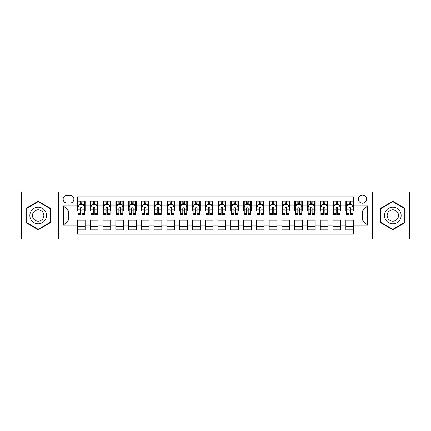 <?xml version="1.0" encoding="UTF-8"?>
<svg xmlns="http://www.w3.org/2000/svg" width="431" height="431" viewBox="0 0 431 431"><rect width="100%" height="100%" fill="white"/><g stroke="black" fill="none" stroke-linecap="round" stroke-linejoin="round"><path stroke-width="0.65" d="M362.482 195.049A4.089 4.089 0 0 0 358.393 199.138A4.089 4.089 0 0 0 362.482 203.233A4.089 4.089 0 0 0 366.571 199.138A4.089 4.089 0 0 0 362.482 195.049M372.707 239.146L409.45 239.146L409.45 191.854L372.707 191.854L372.707 239.146L58.293 239.146L58.293 191.854L21.55 191.854L21.55 239.146L58.293 239.146M353.533 201.121L345.867 201.121L345.867 205.786L340.754 205.786L340.754 210.899L345.867 210.899L345.867 205.786M340.754 205.786L340.754 201.121L333.082 201.121L333.082 205.786L327.969 205.786L327.969 210.899L333.082 210.899L333.082 205.786M327.969 205.786L327.969 201.121L320.303 201.121L320.303 205.786L315.19 205.786L315.19 210.899L320.303 210.899L320.303 205.786M315.19 205.786L315.19 201.121L307.524 201.121L307.524 205.786L302.411 205.786L302.411 210.899L307.524 210.899L307.524 205.786M302.411 205.786L302.411 201.121L294.739 201.121L294.739 205.786L289.627 205.786L289.627 210.899L294.739 210.899L294.739 205.786M289.627 205.786L289.627 201.121L281.96 201.121L281.96 205.786L276.847 205.786L276.847 210.899L281.96 210.899L281.96 205.786M276.847 205.786L276.847 201.121L269.181 201.121L269.181 205.786L264.068 205.786L264.068 210.899L269.181 210.899L269.181 205.786M264.068 205.786L264.068 201.121L256.397 201.121L256.397 205.786L251.289 205.786L251.289 210.899L256.397 210.899L256.397 205.786M251.289 205.786L251.289 201.121L243.617 201.121L243.617 205.786L238.505 205.786L238.505 210.899L243.617 210.899L243.617 205.786M238.505 205.786L238.505 201.121L230.838 201.121L230.838 205.786L225.725 205.786L225.725 210.899L230.838 210.899L230.838 205.786M225.725 205.786L225.725 201.121L218.054 201.121L218.054 205.786L212.946 205.786L212.946 210.899L218.054 210.899L218.054 205.786M212.946 205.786L212.946 201.121L205.275 201.121L205.275 205.786L200.162 205.786L200.162 210.899L205.275 210.899L205.275 205.786M200.162 205.786L200.162 201.121L192.495 201.121L192.495 205.786L187.383 205.786L187.383 210.899L192.495 210.899L192.495 205.786M187.383 205.786L187.383 201.121L179.711 201.121L179.711 205.786L174.603 205.786L174.603 210.899L179.711 210.899L179.711 205.786M174.603 205.786L174.603 201.121L166.932 201.121L166.932 205.786L161.819 205.786L161.819 210.899L166.932 210.899L166.932 205.786M161.819 205.786L161.819 201.121L154.153 201.121L154.153 205.786L149.04 205.786L149.04 210.899L154.153 210.899L154.153 205.786M149.04 205.786L149.04 201.121L141.373 201.121L141.373 205.786L136.261 205.786L136.261 210.899L141.373 210.899L141.373 205.786M136.261 205.786L136.261 201.121L128.589 201.121L128.589 205.786L123.476 205.786L123.476 210.899L128.589 210.899L128.589 205.786M123.476 205.786L123.476 201.121L115.81 201.121L115.81 205.786L110.697 205.786L110.697 210.899L115.81 210.899L115.81 205.786M110.697 205.786L110.697 201.121L103.031 201.121L103.031 205.786L97.918 205.786L97.918 210.899L103.031 210.899L103.031 205.786M97.918 205.786L97.918 201.121L90.246 201.121L90.246 210.899L85.133 210.899L85.133 201.121L77.467 201.121M77.467 229.879L85.133 229.879L85.133 220.101L90.246 220.101L90.246 229.879L97.918 229.879L97.918 220.101L103.031 220.101L103.031 225.214L97.918 225.214M103.031 225.214L103.031 229.879L110.697 229.879L110.697 220.101L115.81 220.101L115.81 225.214L110.697 225.214M115.81 225.214L115.81 229.879L123.476 229.879L123.476 220.101L128.589 220.101L128.589 225.214L123.476 225.214M128.589 225.214L128.589 229.879L136.261 229.879L136.261 220.101L141.373 220.101L141.373 225.214L136.261 225.214M141.373 225.214L141.373 229.879L149.04 229.879L149.04 220.101L154.153 220.101L154.153 225.214L149.04 225.214M154.153 225.214L154.153 229.879L161.819 229.879L161.819 220.101L166.932 220.101L166.932 225.214L161.819 225.214M166.932 225.214L166.932 229.879L174.603 229.879L174.603 220.101L179.711 220.101L179.711 225.214L174.603 225.214M179.711 225.214L179.711 229.879L187.383 229.879L187.383 220.101L192.495 220.101L192.495 225.214L187.383 225.214M192.495 225.214L192.495 229.879L200.162 229.879L200.162 220.101L205.275 220.101L205.275 225.214L200.162 225.214M205.275 225.214L205.275 229.879L212.946 229.879L212.946 220.101L218.054 220.101L218.054 225.214L212.946 225.214M218.054 225.214L218.054 229.879L225.725 229.879L225.725 220.101L230.838 220.101L230.838 225.214L225.725 225.214M230.838 225.214L230.838 229.879L238.505 229.879L238.505 220.101L243.617 220.101L243.617 225.214L238.505 225.214M243.617 225.214L243.617 229.879L251.289 229.879L251.289 220.101L256.397 220.101L256.397 225.214L251.289 225.214M256.397 225.214L256.397 229.879L264.068 229.879L264.068 220.101L269.181 220.101L269.181 225.214L264.068 225.214M269.181 225.214L269.181 229.879L276.847 229.879L276.847 220.101L281.96 220.101L281.96 225.214L276.847 225.214M281.96 225.214L281.96 229.879L289.627 229.879L289.627 220.101L294.739 220.101L294.739 225.214L289.627 225.214M294.739 225.214L294.739 229.879L302.411 229.879L302.411 220.101L307.524 220.101L307.524 225.214L302.411 225.214M307.524 225.214L307.524 229.879L315.19 229.879L315.19 220.101L320.303 220.101L320.303 225.214L315.19 225.214M320.303 225.214L320.303 229.879L327.969 229.879L327.969 220.101L333.082 220.101L333.082 225.214L327.969 225.214M333.082 225.214L333.082 229.879L340.754 229.879L340.754 220.101L345.867 220.101L345.867 225.214L340.754 225.214M67.112 203.103L69.924 203.103A3.96 3.96 0 0 0 73.89 199.138A3.96 3.96 0 0 0 69.924 195.178L67.112 195.178A3.96 3.96 0 0 0 63.152 199.138A3.96 3.96 0 0 0 67.112 203.103M372.707 191.854L58.293 191.854M353.533 205.786L353.533 196.838L77.467 196.838L77.467 210.899L68.518 210.899L68.518 220.101L77.467 220.101L77.467 234.162L353.533 234.162L353.533 220.101L362.482 220.101L362.482 210.899L353.533 210.899L353.533 205.786L367.595 205.786L367.595 225.214L353.533 225.214M77.467 225.214L63.405 225.214L63.405 205.786L77.467 205.786M345.867 225.214L345.867 229.879L353.533 229.879M77.467 204.316L78.108 204.316M80.532 204.316L82.068 204.316M84.498 204.316L85.133 204.316M77.467 210.77L78.108 210.77M80.532 210.77L82.068 210.77M84.498 210.77L85.133 210.77M77.467 220.23L85.133 220.23M77.467 226.684L85.133 226.684M90.246 210.77L90.887 210.77M93.317 210.77L94.847 210.77M97.277 210.77L97.918 210.77M90.246 204.316L90.887 204.316M93.317 204.316L94.847 204.316M97.277 204.316L97.918 204.316M90.246 220.23L97.918 220.23M90.246 226.684L97.918 226.684M103.031 220.23L110.697 220.23M103.031 226.684L110.697 226.684M103.031 204.316L103.666 204.316M106.096 204.316L107.631 204.316M110.056 204.316L110.697 204.316M103.031 210.77L103.666 210.77M106.096 210.77L107.631 210.77M110.056 210.77L110.697 210.77M115.81 220.23L123.476 220.23M115.81 226.684L123.476 226.684M115.81 204.316L116.445 204.316M118.875 204.316L120.411 204.316M122.84 204.316L123.476 204.316M115.81 210.77L116.445 210.77M118.875 210.77L120.411 210.77M122.84 210.77L123.476 210.77M128.589 220.23L136.261 220.23M128.589 226.684L136.261 226.684M128.589 204.316L129.23 204.316M131.66 204.316L133.19 204.316M135.62 204.316L136.261 204.316M128.589 210.77L129.23 210.77M131.66 210.77L133.19 210.77M135.62 210.77L136.261 210.77M141.373 220.23L149.04 220.23M141.373 226.684L149.04 226.684M141.373 204.316L142.009 204.316M144.439 204.316L145.974 204.316M148.399 204.316L149.04 204.316M141.373 210.77L142.009 210.77M144.439 210.77L145.974 210.77M148.399 210.77L149.04 210.77M154.153 220.23L161.819 220.23M154.153 226.684L161.819 226.684M154.153 204.316L154.788 204.316M157.218 204.316L158.753 204.316M161.183 204.316L161.819 204.316M154.153 210.77L154.788 210.77M157.218 210.77L158.753 210.77M161.183 210.77L161.819 210.77M166.932 220.23L174.603 220.23M166.932 226.684L174.603 226.684M166.932 204.316L167.573 204.316M170.003 204.316L171.533 204.316M173.962 204.316L174.603 204.316M166.932 210.77L167.573 210.77M170.003 210.77L171.533 210.77M173.962 210.77L174.603 210.77M179.711 220.23L187.383 220.23M179.711 226.684L187.383 226.684M179.711 204.316L180.352 204.316M182.782 204.316L184.317 204.316M186.742 204.316L187.383 204.316M179.711 210.77L180.352 210.77M182.782 210.77L184.317 210.77M186.742 210.77L187.383 210.77M192.495 220.23L200.162 220.23M192.495 226.684L200.162 226.684M192.495 204.316L193.131 204.316M195.561 204.316L197.096 204.316M199.526 204.316L200.162 204.316M192.495 210.77L193.131 210.77M195.561 210.77L197.096 210.77M199.526 210.77L200.162 210.77M205.275 220.23L212.946 220.23M205.275 226.684L212.946 226.684M205.275 204.316L205.916 204.316M208.34 204.316L209.875 204.316M212.305 204.316L212.946 204.316M205.275 210.77L205.916 210.77M208.34 210.77L209.875 210.77M212.305 210.77L212.946 210.77M218.054 220.23L225.725 220.23M218.054 226.684L225.725 226.684M218.054 204.316L218.695 204.316M221.125 204.316L222.66 204.316M225.084 204.316L225.725 204.316M218.054 210.77L218.695 210.77M221.125 210.77L222.66 210.77M225.084 210.77L225.725 210.77M230.838 220.23L238.505 220.23M230.838 226.684L238.505 226.684M230.838 204.316L231.474 204.316M233.904 204.316L235.439 204.316M237.869 204.316L238.505 204.316M230.838 210.77L231.474 210.77M233.904 210.77L235.439 210.77M237.869 210.77L238.505 210.77M243.617 220.23L251.289 220.23M243.617 226.684L251.289 226.684M243.617 204.316L244.258 204.316M246.683 204.316L248.218 204.316M250.648 204.316L251.289 204.316M243.617 210.77L244.258 210.77M246.683 210.77L248.218 210.77M250.648 210.77L251.289 210.77M256.397 220.23L264.068 220.23M256.397 226.684L264.068 226.684M256.397 204.316L257.038 204.316M259.467 204.316L260.997 204.316M263.427 204.316L264.068 204.316M256.397 210.77L257.038 210.77M259.467 210.77L260.997 210.77M263.427 210.77L264.068 210.77M269.181 220.23L276.847 220.23M269.181 226.684L276.847 226.684M269.181 204.316L269.817 204.316M272.247 204.316L273.782 204.316M276.212 204.316L276.847 204.316M269.181 210.77L269.817 210.77M272.247 210.77L273.782 210.77M276.212 210.77L276.847 210.77M281.96 220.23L289.627 220.23M281.96 226.684L289.627 226.684M281.96 204.316L282.601 204.316M285.026 204.316L286.561 204.316M288.991 204.316L289.627 204.316M281.96 210.77L282.601 210.77M285.026 210.77L286.561 210.77M288.991 210.77L289.627 210.77M294.739 220.23L302.411 220.23M294.739 226.684L302.411 226.684M294.739 204.316L295.38 204.316M297.81 204.316L299.34 204.316M301.77 204.316L302.411 204.316M294.739 210.77L295.38 210.77M297.81 210.77L299.34 210.77M301.77 210.77L302.411 210.77M307.524 220.23L315.19 220.23M307.524 226.684L315.19 226.684M307.524 204.316L308.16 204.316M310.589 204.316L312.125 204.316M314.555 204.316L315.19 204.316M307.524 210.77L308.16 210.77M310.589 210.77L312.125 210.77M314.555 210.77L315.19 210.77M320.303 220.23L327.969 220.23M320.303 226.684L327.969 226.684M320.303 204.316L320.944 204.316M323.369 204.316L324.904 204.316M327.334 204.316L327.969 204.316M320.303 210.77L320.944 210.77M323.369 210.77L324.904 210.77M327.334 210.77L327.969 210.77M333.082 220.23L340.754 220.23M333.082 226.684L340.754 226.684M333.082 204.316L333.723 204.316M336.153 204.316L337.683 204.316M340.113 204.316L340.754 204.316M333.082 210.77L333.723 210.77M336.153 210.77L337.683 210.77M340.113 210.77L340.754 210.77M345.867 220.23L353.533 220.23M345.867 226.684L353.533 226.684M345.867 204.316L346.502 204.316M348.932 204.316L350.468 204.316M352.892 204.316L353.533 204.316M345.867 210.77L346.502 210.77M348.932 210.77L350.468 210.77M352.892 210.77L353.533 210.77M68.518 210.899L63.405 205.786M68.518 220.101L63.405 225.214M367.595 205.786L362.482 210.899M367.595 225.214L362.482 220.101M38.165 229.739L50.497 222.622L50.497 208.378L38.165 201.261L25.833 208.378L25.833 222.622L38.165 229.739M405.167 208.378L392.835 201.261L380.503 208.378L380.503 222.622L392.835 229.739L405.167 222.622L405.167 208.378M82.068 202.785L80.532 202.785M84.498 213.69L82.068 213.69L82.068 214.735L84.498 214.735L84.498 206.939L83.215 204.38L79.385 204.38L78.108 206.939L78.108 214.735L80.532 214.735L80.532 213.69L78.108 213.69M78.108 206.939L78.108 201.121M84.498 206.939L84.498 201.121M80.532 204.38L80.532 201.121M82.068 201.121L82.068 204.38M82.068 213.69L82.068 207.893C81.556 206.912 81.044 206.912 80.532 207.893L80.532 213.69M38.165 207.192A8.308 8.308 0 0 0 29.858 215.5A8.308 8.308 0 0 0 38.165 223.808A8.308 8.308 0 0 0 46.473 215.5A8.308 8.308 0 0 0 38.165 207.192M38.165 209.811A5.689 5.689 0 0 0 32.476 215.5A5.689 5.689 0 0 0 38.165 221.189A5.689 5.689 0 0 0 43.854 215.5A5.689 5.689 0 0 0 38.165 209.811M50.115 222.401L38.165 229.297L26.216 222.401L26.216 208.599L38.165 201.703L50.115 208.599L50.115 222.401M385.643 211.346A8.308 8.308 0 0 0 388.681 222.692A8.308 8.308 0 0 0 400.027 219.654A8.308 8.308 0 0 0 396.989 208.308A8.308 8.308 0 0 0 385.643 211.346M387.911 212.655A5.689 5.689 0 0 0 389.99 220.424A5.689 5.689 0 0 0 397.759 218.345A5.689 5.689 0 0 0 395.68 210.576A5.689 5.689 0 0 0 387.911 212.655M404.784 208.599L404.784 222.401L392.835 229.297L380.885 222.401L380.885 208.599L392.835 201.703L404.784 208.599M94.847 202.785L93.317 202.785M97.277 213.69L94.847 213.69L94.847 214.735L97.277 214.735L97.277 206.939L96 204.38L92.164 204.38L90.887 206.939L90.887 214.735L93.317 214.735L93.317 213.69L90.887 213.69M90.887 206.939L90.887 201.121M97.277 206.939L97.277 201.121M93.317 204.38L93.317 201.121M94.847 201.121L94.847 204.38M94.847 213.69L94.847 207.893C94.341 206.912 93.829 206.912 93.317 207.893L93.317 213.69M107.631 202.785L106.096 202.785M110.056 213.69L107.631 213.69L107.631 214.735L110.056 214.735L110.056 206.939L108.779 204.38L104.943 204.38L103.666 206.939L103.666 214.735L106.096 214.735L106.096 213.69L103.666 213.69M103.666 206.939L103.666 201.121M110.056 206.939L110.056 201.121M106.096 204.38L106.096 201.121M107.631 201.121L107.631 204.38M107.631 213.69L107.631 207.893C107.12 206.912 106.608 206.912 106.096 207.893L106.096 213.69M120.411 202.785L118.875 202.785M122.84 213.69L120.411 213.69L120.411 214.735L122.84 214.735L122.84 206.939L121.558 204.38L117.728 204.38L116.445 206.939L116.445 214.735L118.875 214.735L118.875 213.69L116.445 213.69M116.445 206.939L116.445 201.121M122.84 206.939L122.84 201.121M118.875 204.38L118.875 201.121M120.411 201.121L120.411 204.38M120.411 213.69L120.411 207.893C119.899 206.912 119.387 206.912 118.875 207.893L118.875 213.69M133.19 202.785L131.66 202.785M135.62 213.69L133.19 213.69L133.19 214.735L135.62 214.735L135.62 206.939L134.343 204.38L130.507 204.38L129.23 206.939L129.23 214.735L131.66 214.735L131.66 213.69L129.23 213.69M129.23 206.939L129.23 201.121M135.62 206.939L135.62 201.121M131.66 204.38L131.66 201.121M133.19 201.121L133.19 204.38M133.19 213.69L133.19 207.893C132.678 206.912 132.172 206.912 131.66 207.893L131.66 213.69M145.974 202.785L144.439 202.785M148.399 213.69L145.974 213.69L145.974 214.735L148.399 214.735L148.399 206.939L147.122 204.38L143.286 204.38L142.009 206.939L142.009 214.735L144.439 214.735L144.439 213.69L142.009 213.69M142.009 206.939L142.009 201.121M148.399 206.939L148.399 201.121M144.439 204.38L144.439 201.121M145.974 201.121L145.974 204.38M145.974 213.69L145.974 207.893C145.462 206.912 144.951 206.912 144.439 207.893L144.439 213.69M158.753 202.785L157.218 202.785M161.183 213.69L158.753 213.69L158.753 214.735L161.183 214.735L161.183 206.939L159.901 204.38L156.07 204.38L154.788 206.939L154.788 214.735L157.218 214.735L157.218 213.69L154.788 213.69M154.788 206.939L154.788 201.121M161.183 206.939L161.183 201.121M157.218 204.38L157.218 201.121M158.753 201.121L158.753 204.38M158.753 213.69L158.753 207.893C158.242 206.912 157.73 206.912 157.218 207.893L157.218 213.69M171.533 202.785L170.003 202.785M173.962 213.69L171.533 213.69L171.533 214.735L173.962 214.735L173.962 206.939L172.686 204.38L168.85 204.38L167.573 206.939L167.573 214.735L170.003 214.735L170.003 213.69L167.573 213.69M167.573 206.939L167.573 201.121M173.962 206.939L173.962 201.121M170.003 204.38L170.003 201.121M171.533 201.121L171.533 204.38M171.533 213.69L171.533 207.893C171.021 206.912 170.514 206.912 170.003 207.893L170.003 213.69M184.317 202.785L182.782 202.785M186.742 213.69L184.317 213.69L184.317 214.735L186.742 214.735L186.742 206.939L185.465 204.38L181.629 204.38L180.352 206.939L180.352 214.735L182.782 214.735L182.782 213.69L180.352 213.69M180.352 206.939L180.352 201.121M186.742 206.939L186.742 201.121M182.782 204.38L182.782 201.121M184.317 201.121L184.317 204.38M184.317 213.69L184.317 207.893C183.805 206.912 183.294 206.912 182.782 207.893L182.782 213.69M197.096 202.785L195.561 202.785M199.526 213.69L197.096 213.69L197.096 214.735L199.526 214.735L199.526 206.939L198.244 204.38L194.413 204.38L193.131 206.939L193.131 214.735L195.561 214.735L195.561 213.69L193.131 213.69M193.131 206.939L193.131 201.121M199.526 206.939L199.526 201.121M195.561 204.38L195.561 201.121M197.096 201.121L197.096 204.38M197.096 213.69L197.096 207.893C196.584 206.912 196.073 206.912 195.561 207.893L195.561 213.69M209.875 202.785L208.34 202.785M212.305 213.69L209.875 213.69L209.875 214.735L212.305 214.735L212.305 206.939L211.028 204.38L207.192 204.38L205.916 206.939L205.916 214.735L208.34 214.735L208.34 213.69L205.916 213.69M205.916 206.939L205.916 201.121M212.305 206.939L212.305 201.121M208.34 204.38L208.34 201.121M209.875 201.121L209.875 204.38M209.875 213.69L209.875 207.893C209.364 206.912 208.857 206.912 208.34 207.893L208.34 213.69M222.66 202.785L221.125 202.785M225.084 213.69L222.66 213.69L222.66 214.735L225.084 214.735L225.084 206.939L223.808 204.38L219.972 204.38L218.695 206.939L218.695 214.735L221.125 214.735L221.125 213.69L218.695 213.69M218.695 206.939L218.695 201.121M225.084 206.939L225.084 201.121M221.125 204.38L221.125 201.121M222.66 201.121L222.66 204.38M222.66 213.69L222.66 207.893C222.148 206.912 221.636 206.912 221.125 207.893L221.125 213.69M235.439 202.785L233.904 202.785M237.869 213.69L235.439 213.69L235.439 214.735L237.869 214.735L237.869 206.939L236.587 204.38L232.756 204.38L231.474 206.939L231.474 214.735L233.904 214.735L233.904 213.69L231.474 213.69M231.474 206.939L231.474 201.121M237.869 206.939L237.869 201.121M233.904 204.38L233.904 201.121M235.439 201.121L235.439 204.38M235.439 213.69L235.439 207.893C234.927 206.912 234.416 206.912 233.904 207.893L233.904 213.69M248.218 202.785L246.683 202.785M250.648 213.69L248.218 213.69L248.218 214.735L250.648 214.735L250.648 206.939L249.371 204.38L245.535 204.38L244.258 206.939L244.258 214.735L246.683 214.735L246.683 213.69L244.258 213.69M244.258 206.939L244.258 201.121M250.648 206.939L250.648 201.121M246.683 204.38L246.683 201.121M248.218 201.121L248.218 204.38M248.218 213.69L248.218 207.893C247.706 206.912 247.195 206.912 246.683 207.893L246.683 213.69M260.997 202.785L259.467 202.785M263.427 213.69L260.997 213.69L260.997 214.735L263.427 214.735L263.427 206.939L262.15 204.38L258.314 204.38L257.038 206.939L257.038 214.735L259.467 214.735L259.467 213.69L257.038 213.69M257.038 206.939L257.038 201.121M263.427 206.939L263.427 201.121M259.467 204.38L259.467 201.121M260.997 201.121L260.997 204.38M260.997 213.69L260.997 207.893C260.491 206.912 259.979 206.912 259.467 207.893L259.467 213.69M273.782 202.785L272.247 202.785M276.212 213.69L273.782 213.69L273.782 214.735L276.212 214.735L276.212 206.939L274.93 204.38L271.099 204.38L269.817 206.939L269.817 214.735L272.247 214.735L272.247 213.69L269.817 213.69M269.817 206.939L269.817 201.121M276.212 206.939L276.212 201.121M272.247 204.38L272.247 201.121M273.782 201.121L273.782 204.38M273.782 213.69L273.782 207.893C273.27 206.912 272.758 206.912 272.247 207.893L272.247 213.69M286.561 202.785L285.026 202.785M288.991 213.69L286.561 213.69L286.561 214.735L288.991 214.735L288.991 206.939L287.714 204.38L283.878 204.38L282.601 206.939L282.601 214.735L285.026 214.735L285.026 213.69L282.601 213.69M282.601 206.939L282.601 201.121M288.991 206.939L288.991 201.121M285.026 204.38L285.026 201.121M286.561 201.121L286.561 204.38M286.561 213.69L286.561 207.893C286.049 206.912 285.537 206.912 285.026 207.893L285.026 213.69M299.34 202.785L297.81 202.785M301.77 213.69L299.34 213.69L299.34 214.735L301.77 214.735L301.77 206.939L300.493 204.38L296.657 204.38L295.38 206.939L295.38 214.735L297.81 214.735L297.81 213.69L295.38 213.69M295.38 206.939L295.38 201.121M301.77 206.939L301.77 201.121M297.81 204.38L297.81 201.121M299.34 201.121L299.34 204.38M299.34 213.69L299.34 207.893C298.834 206.912 298.322 206.912 297.81 207.893L297.81 213.69M312.125 202.785L310.589 202.785M314.555 213.69L312.125 213.69L312.125 214.735L314.555 214.735L314.555 206.939L313.272 204.38L309.442 204.38L308.16 206.939L308.16 214.735L310.589 214.735L310.589 213.69L308.16 213.69M308.16 206.939L308.16 201.121M314.555 206.939L314.555 201.121M310.589 204.38L310.589 201.121M312.125 201.121L312.125 204.38M312.125 213.69L312.125 207.893C311.613 206.912 311.101 206.912 310.589 207.893L310.589 213.69M324.904 202.785L323.369 202.785M327.334 213.69L324.904 213.69L324.904 214.735L327.334 214.735L327.334 206.939L326.057 204.38L322.221 204.38L320.944 206.939L320.944 214.735L323.369 214.735L323.369 213.69L320.944 213.69M320.944 206.939L320.944 201.121M327.334 206.939L327.334 201.121M323.369 204.38L323.369 201.121M324.904 201.121L324.904 204.38M324.904 213.69L324.904 207.893C324.392 206.912 323.88 206.912 323.369 207.893L323.369 213.69M337.683 202.785L336.153 202.785M340.113 213.69L337.683 213.69L337.683 214.735L340.113 214.735L340.113 206.939L338.836 204.38L335 204.38L333.723 206.939L333.723 214.735L336.153 214.735L336.153 213.69L333.723 213.69M333.723 206.939L333.723 201.121M340.113 206.939L340.113 201.121M336.153 204.38L336.153 201.121M337.683 201.121L337.683 204.38M337.683 213.69L337.683 207.893C337.177 206.912 336.665 206.912 336.153 207.893L336.153 213.69M350.468 202.785L348.932 202.785M352.892 213.69L350.468 213.69L350.468 214.735L352.892 214.735L352.892 206.939L351.615 204.38L347.785 204.38L346.502 206.939L346.502 214.735L348.932 214.735L348.932 213.69L346.502 213.69M346.502 206.939L346.502 201.121M352.892 206.939L352.892 201.121M348.932 204.38L348.932 201.121M350.468 201.121L350.468 204.38M350.468 213.69L350.468 207.893C349.956 206.912 349.444 206.912 348.932 207.893L348.932 213.69M90.246 225.214L85.133 225.214M90.246 205.786L85.133 205.786M84.465 206.875L78.135 206.875M78.108 205.086L79.029 205.086M83.571 205.086L84.498 205.086M80.532 209.897L78.108 209.897M84.498 209.897L82.068 209.897M82.068 203.599L80.532 203.599M97.244 206.875L90.919 206.875M90.887 205.086L91.814 205.086M96.35 205.086L97.277 205.086M93.317 209.897L90.887 209.897M97.277 209.897L94.847 209.897M94.847 203.599L93.317 203.599M110.024 206.875L103.699 206.875M103.666 205.086L104.593 205.086M109.129 205.086L110.056 205.086M106.096 209.897L103.666 209.897M110.056 209.897L107.631 209.897M107.631 203.599L106.096 203.599M122.808 206.875L116.478 206.875M116.445 205.086L117.372 205.086M121.914 205.086L122.84 205.086M118.875 209.897L116.445 209.897M122.84 209.897L120.411 209.897M120.411 203.599L118.875 203.599M135.587 206.875L129.262 206.875M129.23 205.086L130.157 205.086M134.693 205.086L135.62 205.086M131.66 209.897L129.23 209.897M135.62 209.897L133.19 209.897M133.19 203.599L131.66 203.599M148.366 206.875L142.041 206.875M142.009 205.086L142.936 205.086M147.472 205.086L148.399 205.086M144.439 209.897L142.009 209.897M148.399 209.897L145.974 209.897M145.974 203.599L144.439 203.599M161.151 206.875L154.821 206.875M154.788 205.086L155.715 205.086M160.257 205.086L161.183 205.086M157.218 209.897L154.788 209.897M161.183 209.897L158.753 209.897M158.753 203.599L157.218 203.599M173.93 206.875L167.605 206.875M167.573 205.086L168.499 205.086M173.036 205.086L173.962 205.086M170.003 209.897L167.573 209.897M173.962 209.897L171.533 209.897M171.533 203.599L170.003 203.599M186.709 206.875L180.384 206.875M180.352 205.086L181.279 205.086M185.815 205.086L186.742 205.086M182.782 209.897L180.352 209.897M186.742 209.897L184.317 209.897M184.317 203.599L182.782 203.599M199.494 206.875L193.163 206.875M193.131 205.086L194.058 205.086M198.599 205.086L199.526 205.086M195.561 209.897L193.131 209.897M199.526 209.897L197.096 209.897M197.096 203.599L195.561 203.599M212.273 206.875L205.948 206.875M205.916 205.086L206.842 205.086M211.379 205.086L212.305 205.086M208.34 209.897L205.916 209.897M212.305 209.897L209.875 209.897M209.875 203.599L208.34 203.599M225.052 206.875L218.727 206.875M218.695 205.086L219.621 205.086M224.158 205.086L225.084 205.086M221.125 209.897L218.695 209.897M225.084 209.897L222.66 209.897M222.66 203.599L221.125 203.599M237.837 206.875L231.506 206.875M231.474 205.086L232.401 205.086M236.942 205.086L237.869 205.086M233.904 209.897L231.474 209.897M237.869 209.897L235.439 209.897M235.439 203.599L233.904 203.599M250.616 206.875L244.291 206.875M244.258 205.086L245.185 205.086M249.721 205.086L250.648 205.086M246.683 209.897L244.258 209.897M250.648 209.897L248.218 209.897M248.218 203.599L246.683 203.599M263.395 206.875L257.07 206.875M257.038 205.086L257.964 205.086M262.501 205.086L263.427 205.086M259.467 209.897L257.038 209.897M263.427 209.897L260.997 209.897M260.997 203.599L259.467 203.599M276.179 206.875L269.849 206.875M269.817 205.086L270.743 205.086M275.285 205.086L276.212 205.086M272.247 209.897L269.817 209.897M276.212 209.897L273.782 209.897M273.782 203.599L272.247 203.599M288.959 206.875L282.634 206.875M282.601 205.086L283.528 205.086M288.064 205.086L288.991 205.086M285.026 209.897L282.601 209.897M288.991 209.897L286.561 209.897M286.561 203.599L285.026 203.599M301.738 206.875L295.413 206.875M295.38 205.086L296.307 205.086M300.843 205.086L301.77 205.086M297.81 209.897L295.38 209.897M301.77 209.897L299.34 209.897M299.34 203.599L297.81 203.599M314.522 206.875L308.192 206.875M308.16 205.086L309.086 205.086M313.628 205.086L314.555 205.086M310.589 209.897L308.16 209.897M314.555 209.897L312.125 209.897M312.125 203.599L310.589 203.599M327.301 206.875L320.976 206.875M320.944 205.086L321.871 205.086M326.407 205.086L327.334 205.086M323.369 209.897L320.944 209.897M327.334 209.897L324.904 209.897M324.904 203.599L323.369 203.599M340.081 206.875L333.756 206.875M333.723 205.086L334.65 205.086M339.186 205.086L340.113 205.086M336.153 209.897L333.723 209.897M340.113 209.897L337.683 209.897M337.683 203.599L336.153 203.599M352.865 206.875L346.535 206.875M346.502 205.086L347.429 205.086M351.971 205.086L352.892 205.086M348.932 209.897L346.502 209.897M352.892 209.897L350.468 209.897M350.468 203.599L348.932 203.599"/></g></svg>
